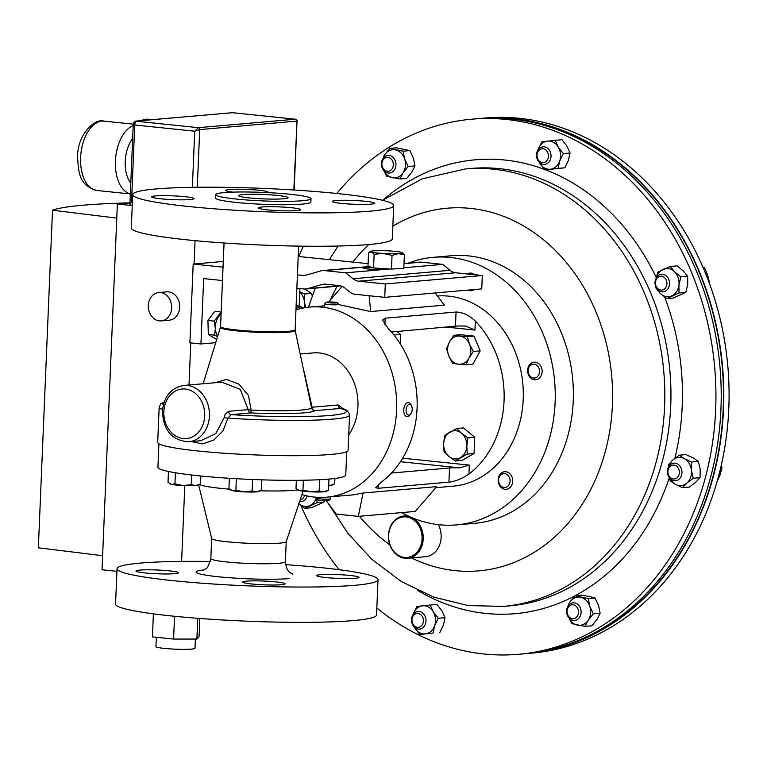 <?xml version="1.0" encoding="UTF-8"?>
<svg xmlns="http://www.w3.org/2000/svg" width="767" height="767" viewBox="0 0 767 767"><rect width="100%" height="100%" fill="white"/><g stroke="black" fill="none" stroke-linecap="round" stroke-linejoin="round"><path stroke-width="1.15" d="M195.393 639.055L195.01 648.249A19.539 1.745 -177.6 0 1 184.502 649.352A19.539 1.745 -177.6 0 1 164.349 648.403A19.539 1.745 -177.6 0 1 155.96 646.619L156.353 637.281M148.299 305.515A14.228 11.668 -95 0 0 161.214 320.894A14.228 11.668 -95 0 0 171.655 307.931A14.228 11.668 -95 0 0 158.74 292.553A14.228 11.668 -95 0 0 148.299 305.515M161.214 320.894L169.267 320.194A14.228 11.668 -95 0 0 179.708 307.231A14.228 11.668 -95 0 0 166.794 291.853L158.74 292.553M181.616 561.396L184.789 485.626M189.008 384.996L190.772 342.926M194.08 263.982L195.058 240.646M153.39 613.849L152.432 636.878L173.582 639.064L196.879 639.055L199.027 636.85L199.794 618.47M130.112 205.364L117.361 204.051L116.776 218.116L52.501 210.206A199.305 17.756 -177.6 0 1 129.959 202.871M116.92 571.319L102.03 569.785L116.776 218.116M102.625 555.711L38.35 547.811L52.501 210.206M192.373 187.321L194.722 131.205L199.708 129.575L197.292 187.253M133.937 122.758L134.752 124.992L194.722 131.205L198.337 127.667L295.343 119.221L232.478 112.711L135.462 121.157L198.337 127.667A1.764 1.448 85 0 1 199.708 129.575L296.724 121.128A1.764 1.448 -95 0 0 295.343 119.221A1.764 0.997 95.9 0 1 295.458 119.221L232.583 112.711A1.764 0.997 95.9 0 0 232.478 112.711A1.764 1.448 -95 0 0 232.027 112.749M131.512 202.363C129.796 204.29 129.45 205.307 130.476 205.403L129.872 204.933L133.295 123.228L135.232 121.148A1.764 1.448 85 0 1 135.462 121.157L134.752 124.992L131.512 202.363L132.384 202.45M129.949 202.948L117.361 204.051M196.879 639.055L197.752 618.317M173.582 639.064L174.54 616.275M267.501 192.603A21.208 1.889 2.4 0 0 268.095 192.191A21.208 1.889 2.4 0 0 253.273 189.765A21.208 1.889 2.4 0 0 229.506 189.507A21.208 1.889 2.4 0 0 225.719 190.417A21.208 1.889 2.4 0 0 232.823 192.133M155.471 195.94A21.208 1.889 2.4 0 0 151.684 196.86A21.208 1.889 2.4 0 0 166.497 199.286A21.208 1.889 2.4 0 0 190.274 199.545A21.208 1.889 2.4 0 0 194.051 198.634A21.208 1.889 2.4 0 0 179.238 196.208A21.208 1.889 2.4 0 0 155.471 195.94M262.113 206.985A21.208 1.889 2.4 0 0 258.326 207.905A21.208 1.889 2.4 0 0 273.148 210.331A21.208 1.889 2.4 0 0 296.915 210.589A21.208 1.889 2.4 0 0 300.693 209.679A21.208 1.889 2.4 0 0 285.88 207.253A21.208 1.889 2.4 0 0 262.113 206.985M336.147 200.542A21.208 1.889 2.4 0 0 332.36 201.462A21.208 1.889 2.4 0 0 347.183 203.888A21.208 1.889 2.4 0 0 370.95 204.147A21.208 1.889 2.4 0 0 374.737 203.236A21.208 1.889 2.4 0 0 359.915 200.81A21.208 1.889 2.4 0 0 336.147 200.542M243.043 194.569A24.736 2.205 2.4 0 0 238.633 195.633A24.736 2.205 2.4 0 0 255.919 198.471A24.736 2.205 2.4 0 0 283.656 198.778A24.736 2.205 2.4 0 0 288.066 197.704A24.736 2.205 2.4 0 0 270.78 194.876A24.736 2.205 2.4 0 0 243.043 194.569M224.185 192.613A47.717 4.257 -177.6 0 1 277.683 193.207A47.717 4.257 -177.6 0 1 311.028 198.672A47.717 4.257 -177.6 0 1 302.514 200.724A47.717 4.257 -177.6 0 1 249.016 200.139A47.717 4.257 -177.6 0 1 215.671 194.674A47.717 4.257 -177.6 0 1 224.185 192.613M311.028 198.672L310.884 202.047A47.717 4.257 -177.6 0 1 302.371 204.099A47.717 4.257 -177.6 0 1 248.872 203.514A47.717 4.257 -177.6 0 1 215.527 198.049L215.671 194.674M156.017 188.95A130.611 11.639 -177.6 0 1 302.438 190.571A130.611 11.639 -177.6 0 1 393.701 205.518A130.611 11.639 -177.6 0 1 370.403 211.146A130.611 11.639 -177.6 0 1 223.983 209.525A130.611 11.639 -177.6 0 1 132.71 194.578A130.611 11.639 -177.6 0 1 156.017 188.95M132.71 194.578L131.31 227.943A130.611 11.639 2.4 0 0 222.583 242.89A130.611 11.639 2.4 0 0 369.004 244.51A130.611 11.639 2.4 0 0 392.301 238.882L393.701 205.518M304.02 371.247L312.14 407.229A3.394 1.227 -14.2 0 0 311.623 407.986L295.19 330.472A37.43 3.336 -177.6 0 1 288.517 332.159A37.43 3.336 -177.6 0 1 246.149 331.67A37.43 3.336 -177.6 0 1 220.426 327.336L203.15 383.759M188.653 441.782C172.182 440.67 163.429 430.527 162.403 411.361C163.87 396.453 170.983 387.814 183.754 385.446A28.274 23.192 85 0 1 209.41 416.021A28.274 23.192 85 0 1 188.653 441.782L200.81 440.718L215.805 433.576L224.165 417.708L225.009 414.659L228.518 411.323A3.394 2.78 -95 0 0 231.164 414.631L227.866 418.111A95.271 8.495 -177.6 0 0 332.562 419.146A95.271 8.495 -177.6 0 0 349.551 415.033C348.602 411.064 345.764 408.859 341.037 408.428L340.663 408.428A3.394 2.78 85 0 1 338.017 404.976L341.967 407.804L342.255 408.773M215.096 382.723L226.447 379.416L238.968 384.152L248.422 395.36L251.154 410.105A3.394 0.546 5 0 1 248.201 409.616L240.244 389.368L221.749 382.148M349.551 415.033L348.074 450.315A95.271 8.495 -177.6 0 1 331.076 454.428A95.271 8.495 -177.6 0 1 224.271 453.239A95.271 8.495 -177.6 0 1 157.695 442.338L159.172 407.056A95.271 8.495 -177.6 0 0 162.527 409.463M251.154 410.105L250.847 412.914L231.164 414.631A91.877 8.188 -177.6 0 0 322.428 416.011A91.877 8.188 -177.6 0 0 340.663 408.428L314.786 410.681A3.394 3.365 47.4 0 1 311.623 407.986A57.304 5.11 -177.6 0 1 301.642 410.019A57.304 5.11 -177.6 0 1 251.154 410.105M224.165 417.708L227.866 418.111L223.082 430.766L213.878 439.999L202.43 443.959L191.472 441.533M336.799 193.485A268.575 220.302 85 0 1 471.973 119.163A268.575 220.302 85 0 1 705.266 477.946A268.575 220.302 85 0 1 518.53 654.289A268.575 220.302 85 0 1 376.837 608.01M339.139 569.708A268.575 220.302 85 0 1 300.808 505.424M471.973 119.163L477.256 118.712A268.575 220.302 85 0 1 710.549 477.486A268.575 220.302 85 0 1 523.813 653.829L518.53 654.289M298.727 256.504A268.575 220.302 85 0 1 303.396 246.188M525.098 653.714A268.575 220.302 -95 0 0 526.392 653.609L531.675 653.148A268.575 220.302 -95 0 0 718.411 476.806A268.575 220.302 -95 0 0 485.118 118.022L479.835 118.482A268.575 220.302 -95 0 0 478.541 118.597M526.392 653.609A268.575 220.302 -95 0 0 713.128 477.266A268.575 220.302 -95 0 0 479.835 118.482M508.262 118.674A268.143 219.956 85 0 1 699.293 272.362A268.143 219.956 85 0 1 554.359 648.508M246.428 581.137A21.208 1.889 -177.6 0 1 270.195 581.396A21.208 1.889 -177.6 0 1 285.017 583.821A21.208 1.889 -177.6 0 1 281.23 584.742A21.208 1.889 -177.6 0 1 257.463 584.473A21.208 1.889 -177.6 0 1 242.64 582.048A21.208 1.889 -177.6 0 1 246.428 581.137M139.786 570.092A21.208 1.889 -177.6 0 1 163.553 570.351A21.208 1.889 -177.6 0 1 178.375 572.776A21.208 1.889 -177.6 0 1 174.588 573.697A21.208 1.889 -177.6 0 1 150.821 573.428A21.208 1.889 -177.6 0 1 135.999 571.003A21.208 1.889 -177.6 0 1 139.786 570.092M320.462 574.694A21.208 1.889 -177.6 0 1 344.239 574.953A21.208 1.889 -177.6 0 1 359.052 577.378A21.208 1.889 -177.6 0 1 355.265 578.299A21.208 1.889 -177.6 0 1 331.497 578.03A21.208 1.889 -177.6 0 1 316.685 575.605A21.208 1.889 -177.6 0 1 320.462 574.694M117.035 568.721L115.549 604.032A130.611 11.639 2.4 0 0 206.822 618.979A130.611 11.639 2.4 0 0 353.242 620.599A130.611 11.639 2.4 0 0 376.539 614.971L378.026 579.66A130.611 11.639 -177.6 0 1 354.718 585.298A130.611 11.639 -177.6 0 1 208.298 583.677A130.611 11.639 -177.6 0 1 117.035 568.721A130.611 11.639 -177.6 0 1 140.332 563.093A130.611 11.639 -177.6 0 1 210.388 561.482M158.913 443.777L157.935 467.151A93.996 8.379 2.4 0 0 223.619 477.908A93.996 8.379 2.4 0 0 328.995 479.078A93.996 8.379 2.4 0 0 345.764 475.022L346.742 451.648M199.324 484.523A52.933 4.717 2.4 0 0 229.601 489.183M260.281 490.803A52.933 4.717 2.4 0 0 294.681 490.276A52.933 4.717 2.4 0 0 297.797 489.95M211.673 538.424A37.315 3.327 2.4 0 0 211.682 538.511A37.315 3.327 2.4 0 0 238.211 542.72A37.315 3.327 2.4 0 0 279.591 543.151A37.315 3.327 2.4 0 0 286.225 541.627L303.07 491.196M285.592 564.637A130.611 11.639 -177.6 0 1 378.026 579.66M295.957 309.897A95.415 78.263 85 0 1 310.031 307.068A95.415 78.263 85 0 1 396.606 410.23A95.415 78.263 85 0 1 326.569 497.179L353.069 494.868L363.059 493.028L436.73 486.623L415.244 511.416L358.314 516.373L336.272 514.082L326.215 500.669M435.809 487.668L453.182 486.163A95.415 78.263 -95 0 0 523.219 399.214A95.415 78.263 -95 0 0 437.468 295.985M468.944 474.064A95.415 78.263 -95 0 0 504.053 400.882A95.415 78.263 -95 0 0 475.348 321.095C468.934 315.151 462.501 312.131 456.058 312.025L385.178 318.19L382.599 320.079L388.361 328.669A95.415 78.263 85 0 1 417.066 408.456A95.415 78.263 85 0 1 381.956 481.628L375.581 487.639L378.045 488.301L448.925 482.136C455.377 481.388 462.041 478.694 468.944 474.064L469.318 465.099L459.701 467.86A14.132 1.256 -177.6 0 0 449.52 467.975L448.925 482.136M326.569 497.179A95.415 78.263 85 0 1 301.939 494.581M338.765 304.604L370.662 311.555L444.333 305.151L435.196 292.956M445.723 327.03L474.974 330.059L465.646 326.071A14.132 1.256 2.4 0 0 455.464 326.186L391.438 332.006M466.221 326.109L465.646 326.071M391.496 473.028L449.52 467.975M328.698 301.958L342.187 286.388M370.662 311.555L369.148 295.726M363.059 493.028L358.314 516.373M215.728 342.686L200.935 343.971L189.89 342.83L193.188 264.059L223.044 267.146M223.283 261.442L193.188 264.059M297.423 274.854L302.706 275.401A14.132 11.591 -95 0 0 304.528 275.411A14.132 11.591 -95 0 0 306.349 275.075L320.702 270.924A14.132 11.591 85 0 1 322.523 270.588A14.132 11.591 85 0 1 324.345 270.598L345.735 272.822L353.021 278.766A14.132 11.591 -95 0 0 358.678 281.192L385.302 283.953L384.746 297.347L355.198 294.279A14.132 11.591 85 0 1 349.541 291.853L344.843 288.018A14.132 11.591 -95 0 0 339.187 285.592L325.544 284.173A14.132 11.591 -95 0 0 323.732 284.164A14.132 11.591 -95 0 0 321.9 284.499L307.557 288.651A14.132 11.591 85 0 1 305.726 288.986A14.132 11.591 85 0 1 303.914 288.977L296.858 288.239M298.19 256.446L368.093 263.685M404.017 263.493L419.53 262.151A14.132 11.591 85 0 1 421.351 262.161L442.741 264.375L403.835 267.76M370.806 267.079L364.804 267.606A9.616 0.853 2.4 0 0 363.088 268.019A9.616 0.853 2.4 0 0 369.809 269.121A9.616 0.853 2.4 0 0 380.576 269.236L386.261 268.747M389.962 268.968L345.735 272.822M442.741 264.375L450.028 270.32A14.132 11.591 -95 0 0 455.684 272.755L482.309 275.516L385.302 283.953M482.309 275.516L481.753 288.9L384.746 297.347M222.488 280.54L203.677 278.594L200.935 343.971M299.907 288.555L299.168 306.225M408.303 263.129A134.283 110.151 85 0 1 433.269 257.328L451.389 255.747A134.283 110.151 85 0 1 544.925 303.109A134.283 110.151 85 0 1 566.104 441.715A134.283 110.151 85 0 1 474.668 523.315L456.547 524.887A134.283 110.151 85 0 1 401.63 512.596M433.269 257.328A134.283 110.151 85 0 1 526.804 304.681A134.283 110.151 85 0 1 547.983 443.297A134.283 110.151 85 0 1 456.547 524.887M404.382 254.702L401.659 252.391A15.886 1.419 -177.6 0 1 402.224 252.631A15.886 1.419 -177.6 0 1 398.274 253.637L404.382 254.702L403.806 268.364L391.467 269.064L392.042 255.392L398.274 253.637A15.886 1.419 2.4 0 1 383.145 253.436L392.042 255.392M374.133 254.299L383.145 253.436A15.886 1.419 -177.6 0 1 371.41 251.988L374.133 254.299L373.558 267.971L367.997 266.178L368.563 252.506L370.864 251.317A15.886 1.419 -177.6 0 1 374.795 250.751A15.886 1.419 -177.6 0 1 389.924 250.943A15.886 1.419 -177.6 0 1 401.659 252.391M391.467 269.064L373.558 267.971M368.563 252.506L371.41 251.988A15.886 1.419 -177.6 0 1 370.864 251.317M390.202 527.907A20.354 16.701 -95 0 0 398.236 555.27A20.354 16.701 -95 0 0 420.479 546.44A20.354 16.701 -95 0 0 412.454 519.077A20.354 16.701 -95 0 0 390.202 527.907M412.665 517.946A21.208 17.392 85 0 1 421.601 546.785A21.208 17.392 85 0 1 407.661 558.251A21.208 17.392 85 0 1 391.63 548.808A21.208 17.392 85 0 1 390.058 527.475A21.208 17.392 85 0 1 403.988 516.009A21.208 17.392 85 0 1 409.616 516.632M438.34 524.638A21.208 17.392 85 0 1 439.51 545.232A21.208 17.392 85 0 1 425.58 556.698L407.661 558.251M539.259 150.016A6.97 5.714 85 0 1 547.274 151.684A6.97 5.714 85 0 1 546.171 161.386A6.97 5.714 85 0 1 538.156 159.709A6.97 5.714 85 0 1 539.259 150.016M539.393 148.395A8.83 7.248 85 0 1 543.017 146.804A8.83 7.248 85 0 1 550.533 152.643A8.83 7.248 85 0 1 548.165 162.815A8.83 7.248 85 0 1 544.541 164.406A8.83 7.248 85 0 1 537.034 158.568A8.83 7.248 85 0 1 539.393 148.395M678.201 468.043A6.97 5.714 85 0 1 677.098 477.745A6.97 5.714 85 0 1 669.073 476.067A6.97 5.714 85 0 1 670.176 466.374A6.97 5.714 85 0 1 678.201 468.043M680.482 466.882A8.83 7.248 85 0 1 681.364 475.741A8.83 7.248 85 0 1 675.468 480.765A8.83 7.248 85 0 1 668.92 477.055A8.83 7.248 85 0 1 668.038 468.186A8.83 7.248 85 0 1 673.934 463.163A8.83 7.248 85 0 1 680.482 466.882M720.721 467.64L721.987 467.534L720.108 474.869L716.781 482.328M721.181 465.636L721.987 467.534M421.15 626.064A6.97 5.714 85 0 1 413.135 624.386A6.97 5.714 85 0 1 414.238 614.693A6.97 5.714 85 0 1 422.253 616.361A6.97 5.714 85 0 1 421.15 626.064M423.144 627.492A8.83 7.248 85 0 1 419.52 629.084A8.83 7.248 85 0 1 412.004 623.245A8.83 7.248 85 0 1 414.372 613.073A8.83 7.248 85 0 1 417.996 611.481A8.83 7.248 85 0 1 425.503 617.32A8.83 7.248 85 0 1 423.144 627.492M502.203 474.064A6.97 5.714 85 0 1 509.662 478.186A6.97 5.714 85 0 1 506.527 487.122A6.97 5.714 85 0 1 499.058 482.999A6.97 5.714 85 0 1 502.203 474.064M502.692 472.223A8.83 7.248 85 0 1 504.667 471.695A8.83 7.248 85 0 1 512.471 478.646A8.83 7.248 85 0 1 508.166 488.78A8.83 7.248 85 0 1 506.191 489.298A8.83 7.248 85 0 1 498.387 482.357A8.83 7.248 85 0 1 502.692 472.223M467.276 273.953A8.83 7.248 85 0 1 469.893 273.1A8.83 7.248 85 0 1 474.677 274.72M474.514 289.533A8.83 7.248 85 0 1 471.427 290.703A8.83 7.248 85 0 1 468.177 290.089M446.528 348.678L448.858 356.128L452.635 363.443L458.608 364.2L466.029 364.833L468.953 358.208L473.316 351.459L469.548 344.134L467.208 336.694L453.815 335.304L449.452 342.053L446.528 348.678M467.208 336.694L474.064 336.099L460.66 334.709L453.815 335.304M474.064 336.099L480.171 350.864L473.316 351.459M480.171 350.864L472.884 364.229L466.029 364.833M468.953 358.208A14.132 11.591 85 0 1 458.608 364.2A14.132 11.591 85 0 1 448.858 356.128A14.132 11.591 85 0 1 449.452 342.053A14.132 11.591 -95 0 1 459.788 336.061A14.132 11.591 85 0 1 469.548 344.134A14.132 11.591 85 0 1 468.953 358.208M456.633 428.513L444.687 435.435L443.633 443.623L444.007 451.677L448.925 456.403L455.272 461.005L467.208 454.083L466.835 446.02L467.889 437.842L461.542 433.24L456.633 428.513L463.489 427.919L474.744 437.248L467.889 437.842M474.744 437.248L474.064 453.489L467.208 454.083M474.064 453.489L462.127 460.411L455.272 461.005M448.925 456.403A14.132 11.591 85 0 1 443.633 443.623A14.132 11.591 85 0 1 449.941 432.042A14.132 11.591 85 0 1 461.542 433.24A14.132 11.591 -95 0 1 466.835 446.02A14.132 11.591 85 0 1 460.526 457.602A14.132 11.591 85 0 1 448.925 456.403M396.779 331.286L400.623 334.47L393.979 335.045M400.623 334.47L400.23 343.798M578.452 612.919A6.97 5.714 85 0 1 572 618.595A6.97 5.714 85 0 1 567.11 610.551A6.97 5.714 85 0 1 573.563 604.885A6.97 5.714 85 0 1 578.452 612.919M581.041 613.149A8.83 7.248 85 0 1 574.608 620.445A8.83 7.248 85 0 1 566.65 610.139A8.83 7.248 85 0 1 573.074 602.843A8.83 7.248 85 0 1 581.041 613.149M661.959 276.302A6.97 5.714 85 0 1 666.859 284.346A6.97 5.714 85 0 1 660.406 290.012A6.97 5.714 85 0 1 655.517 281.978A6.97 5.714 85 0 1 661.959 276.302M663.234 274.375A8.83 7.248 85 0 1 669.505 283.512A8.83 7.248 85 0 1 663.014 291.872A8.83 7.248 85 0 1 661.259 291.767A8.83 7.248 85 0 1 654.989 282.63A8.83 7.248 85 0 1 661.48 274.27A8.83 7.248 85 0 1 663.234 274.375M703.186 267.693L704.451 267.587L707.701 275.171L709.513 282.889M702.965 267.184L704.451 267.587M528.166 369.876A6.97 5.714 85 0 1 534.609 364.2A6.97 5.714 85 0 1 539.508 372.244A6.97 5.714 85 0 1 533.055 377.92A6.97 5.714 85 0 1 528.166 369.876M527.706 369.464A8.83 7.248 85 0 1 534.129 362.168A8.83 7.248 85 0 1 542.087 372.474A8.83 7.248 85 0 1 535.663 379.77A8.83 7.248 85 0 1 527.706 369.464M307.164 495.933A8.83 7.248 85 0 1 301.057 501.618A8.83 7.248 85 0 1 299.609 501.57M304.652 495.338A6.97 5.714 85 0 1 300.194 499.806M381.956 163.15A6.97 5.714 85 0 1 388.409 157.484A6.97 5.714 85 0 1 393.298 165.519A6.97 5.714 85 0 1 386.846 171.194A6.97 5.714 85 0 1 381.956 163.15M381.496 162.748A8.83 7.248 85 0 1 387.929 155.442A8.83 7.248 85 0 1 395.887 165.749A8.83 7.248 85 0 1 389.463 173.045A8.83 7.248 85 0 1 381.496 162.748M252.611 479.5L252.132 490.995L243.954 491.858L235.881 490.199L232.353 490.65L228.93 488.598L229.362 478.292M236.361 478.713L235.881 490.199M261.863 479.835L261.432 490.19L259.073 491.426A14.132 1.256 -177.6 0 1 256.724 491.848L252.132 490.995M261.432 490.19L256.724 491.848A14.132 1.256 2.4 0 1 243.954 491.858A14.132 1.256 2.4 0 1 232.353 490.65A14.132 1.256 2.4 0 1 231.164 490.257L230.579 489.892M328.966 479.078L328.506 490.151L326.148 491.398A14.132 1.256 2.4 0 1 323.799 491.82L319.206 490.966L311.028 491.82L302.955 490.171L299.427 490.621L296.004 488.56L296.35 480.315M328.506 490.151L323.799 491.82A14.132 1.256 2.4 0 1 311.028 491.82A14.132 1.256 2.4 0 1 299.427 490.621A14.132 1.256 2.4 0 1 298.238 490.228L297.654 489.854M319.676 479.701L319.206 490.966M303.368 480.238L302.955 490.171M175.442 472.779L174.972 483.891L171.444 484.351L168.021 482.29L168.472 471.475M191.635 475.013L191.223 484.686L183.045 485.549L174.972 483.891M200.858 476.01L200.523 483.881L198.164 485.118A14.132 1.256 2.4 0 1 195.825 485.54L191.223 484.686M200.523 483.881L195.825 485.54A14.132 1.256 -177.6 0 1 183.045 485.549A14.132 1.256 2.4 0 1 171.444 484.351A14.132 1.256 2.4 0 1 170.264 483.948L169.67 483.584M334.901 478.455L334.671 483.814L332.312 485.051A14.132 1.256 2.4 0 1 329.973 485.473L328.698 485.482M334.671 483.814L329.973 485.473A14.132 1.256 2.4 0 1 328.698 485.569M303.291 308.018A12.368 6.989 95.9 0 0 302.14 307.346L303.598 307.96M296.139 305.515L297.375 305.649L295.976 309.475M297.375 305.649L302.131 307.308A12.368 6.989 95.9 0 0 295.957 309.868M221.069 314.384A12.368 6.989 95.9 0 0 215.383 328.218A12.368 6.989 95.9 0 0 217.713 336.195M216.697 339.513L208.327 334.508L207.915 320.453L214.223 321.105L215.345 328.228L214.645 335.16L217.56 336.694M214.223 321.105L221.097 311.939L214.779 311.287L207.915 320.453M208.327 334.508L214.645 335.16M414.036 626.783A14.132 11.591 -95 0 0 414.688 627.972A14.132 11.591 -95 0 0 425.397 633.887A14.132 11.591 -95 0 0 434.649 625.757A14.132 11.591 -95 0 0 433.202 611.692A14.132 11.591 -95 0 0 422.492 605.777A14.132 11.591 -95 0 0 413.24 613.907A14.132 11.591 -95 0 0 412.982 614.693M412.962 614.731L416.845 606.419L436.931 604.358L441.993 610.925L445.042 617.675L438.254 618.269L434.649 625.757L433.058 633.063L419.75 634.539L433.058 633.063M445.042 617.675L443.441 624.99L439.836 632.478M413.95 626.687L419.75 634.539M430.153 604.942L433.202 611.692L438.254 618.269M304.183 307.845A14.132 11.591 -95 0 0 304.547 302.188A14.132 11.591 -95 0 0 299.753 292.256M299.772 291.815L304.72 293.991L304.547 302.188L305.582 307.615M304.672 289.025L311.498 293.397L304.72 293.991M311.498 293.397L312.265 295.87M539.057 162.105A14.132 11.591 -95 0 0 539.709 163.294A14.132 11.591 -95 0 0 550.418 169.21A14.132 11.591 -95 0 0 559.67 161.08A14.132 11.591 -95 0 0 558.223 147.015A14.132 11.591 -95 0 0 547.513 141.099A14.132 11.591 -95 0 0 538.261 149.229A14.132 11.591 -95 0 0 538.003 150.016M537.983 150.054L541.866 141.742L561.962 139.68L567.014 146.248L570.063 152.997L563.285 153.592L558.223 147.015L555.174 140.265M563.285 153.592L559.67 161.08L558.079 168.385L544.771 169.862L538.971 162.01M570.063 152.997L568.472 160.313L564.857 167.8L558.079 168.385M564.857 167.8L544.771 169.862M669.984 478.464A14.132 11.591 -95 0 0 675.382 484.332A14.132 11.591 -95 0 0 686.906 483.047A14.132 11.591 -95 0 0 691.412 470.229A14.132 11.591 -95 0 0 684.394 458.695A14.132 11.591 -95 0 0 672.87 459.979A14.132 11.591 -95 0 0 668.929 466.374M698.363 461.437L693.186 457.928L686.005 454.601L679.217 455.195L684.394 458.695L691.585 462.031L691.412 470.229L693.253 478.263L700.041 477.668L700.204 469.471L698.363 461.437L691.585 462.031M700.041 477.668L695.698 482.28L689.351 487.074L682.572 487.659L686.906 483.047L693.253 478.263M682.572 487.659L675.382 484.332L670.205 480.823L669.207 477.505M668.249 467.649L668.527 464.591L672.87 459.979L679.217 455.195M569.124 618.144A14.132 11.591 -95 0 0 577.446 625.105A14.132 11.591 -95 0 0 588.203 620.225A14.132 11.591 -95 0 0 589.785 606.313A14.132 11.591 -95 0 0 580.609 597.282A14.132 11.591 -95 0 0 569.852 602.153A14.132 11.591 -95 0 0 568.069 606.055M566.823 609.113L569.852 602.153L574.972 595.806L581.76 595.211L589.411 596.515L595.048 597.992L588.26 598.576L589.785 606.313L593.322 613.878L588.203 620.225L585.096 626.399L591.884 625.814L597.004 619.468L600.11 613.293L593.322 613.878M595.048 597.992L598.586 605.556L600.11 613.293M568.98 617.981L571.808 623.629L585.096 626.399M574.972 595.806L588.26 598.576M657.53 289.571A14.132 11.591 -95 0 0 660.31 293.464A14.132 11.591 -95 0 0 671.815 295.87A14.132 11.591 -95 0 0 678.939 285.017A14.132 11.591 -95 0 0 674.557 271.767A14.132 11.591 -95 0 0 663.052 269.37A14.132 11.591 -95 0 0 656.475 277.481M656.303 277.759L657.846 272.093L670.272 266.465L674.557 271.767L680.866 276.897L687.644 276.312L683.349 271L677.05 265.871L670.272 266.465M687.644 276.312L687.74 284.25L685.813 292.371L679.035 292.965L678.939 285.017L680.866 276.897M679.035 292.965L666.619 298.593L660.31 293.464L656.015 288.162L655.9 287.079M685.813 292.371L673.397 297.999L666.619 298.593M383.97 170.744A14.132 11.591 -95 0 0 392.301 177.704A14.132 11.591 -95 0 0 403.058 172.834A14.132 11.591 -95 0 0 404.631 158.922A14.132 11.591 -95 0 0 395.456 149.881A14.132 11.591 -95 0 0 384.698 154.761A14.132 11.591 -95 0 0 382.915 158.654M381.669 161.712L384.698 154.761L389.818 148.405L396.606 147.82L409.894 150.591L403.106 151.185L404.631 158.922L408.178 166.477L403.058 172.834L399.952 179.008L386.664 176.228L383.826 170.581M403.106 151.185L389.818 148.405M409.894 150.591L413.432 158.155L414.957 165.893L408.178 166.477M414.957 165.893L411.85 172.067L406.731 178.414L399.952 179.008M298.89 503.718A14.132 11.591 -95 0 0 309.858 505.616A14.132 11.591 -95 0 0 316.503 497.265M324.336 500.65L323.856 502.126L317.078 502.721L304.652 508.348L298.353 503.219M323.856 502.126L311.44 507.754L304.652 508.348M316.79 498.512L317.078 502.721M330.711 496.815L330.625 498.771A7.066 0.633 -177.6 0 1 330.596 498.828A7.066 0.633 -177.6 0 1 325.103 499.154A7.066 0.633 -177.6 0 1 317.48 498.54A7.066 0.633 -177.6 0 1 316.531 498.243A7.066 0.633 -177.6 0 1 316.503 498.186L316.541 497.265M330.596 498.828L328.87 500.41A5.398 0.479 -177.6 0 1 324.671 500.659A5.398 0.479 -177.6 0 1 318.842 500.189A5.398 0.479 -177.6 0 1 318.123 499.959L316.531 498.243M326.406 302.217L324.681 303.79A7.066 0.633 2.4 0 0 324.652 303.847A7.066 0.633 2.4 0 0 330.491 304.71A7.066 0.633 2.4 0 0 338.774 304.441A7.066 0.633 2.4 0 0 338.746 304.384L337.154 302.668A5.398 0.479 2.4 0 0 332.715 302.045A5.398 0.479 2.4 0 0 326.406 302.217A5.398 0.479 2.4 0 0 330.845 302.917A5.398 0.479 2.4 0 0 337.154 302.668M411.63 406.05L411.026 404.765A7.066 3.988 95.9 0 0 408.504 402.579A7.066 3.988 95.9 0 0 404.679 405.791A7.066 3.988 95.9 0 0 403.998 412.876A7.066 3.988 95.9 0 0 407.047 416.634A7.066 3.988 95.9 0 0 409.962 415.014L410.815 413.883A5.398 3.049 95.9 0 0 412.032 407.248A5.398 3.049 95.9 0 0 411.63 406.05A5.398 3.049 95.9 0 0 407.67 405.369A5.398 3.049 95.9 0 0 406.261 412.243A5.398 3.049 95.9 0 0 410.815 413.883M80.612 157.532A34.851 19.693 95.9 0 0 96.882 190.475C78.55 185.23 78.627 171.866 77.582 156.89C77.189 135.375 94.571 117.639 104.063 121.138A34.851 19.693 95.9 0 0 80.612 157.532M132.653 138.52A27.785 15.695 95.9 0 0 125.242 161.386A27.785 15.695 95.9 0 0 130.783 183.121M130.332 193.85A34.851 19.693 -84.1 0 1 115.414 161.137A34.851 19.693 -84.1 0 1 133.199 125.577M293.838 189.995L297.04 121.061A1.764 1.764 0 0 0 295.458 119.221A1.764 0.997 95.9 0 1 295.736 119.326M139.421 120.783L148.299 119.221A34.851 19.693 95.9 0 0 141.387 120.62M232.689 112.739A1.764 0.997 95.9 0 0 232.583 112.711A1.764 1.764 0 0 0 232.248 112.711L135.232 121.148M204.693 415.896A24.88 20.412 -95 0 0 185.307 389.022A24.88 20.412 -95 0 0 163.85 411.668A24.88 20.412 -95 0 0 183.236 438.542A24.88 20.412 -95 0 0 204.693 415.896M348.717 434.899A49.471 40.584 -95 0 0 357.93 406.414A49.471 40.584 -95 0 0 313.041 352.916L300.29 354.028M228.518 411.323L248.201 409.616A3.394 2.78 -95 0 0 250.847 412.914A60.593 5.398 -177.6 0 0 314.786 410.681A3.394 2.78 85 0 1 312.14 407.229L338.017 404.976M298.631 246.121L295.122 329.695A37.315 3.327 -177.6 0 1 288.469 331.306A37.315 3.327 -177.6 0 1 246.629 330.836A37.315 3.327 -177.6 0 1 220.56 326.569L220.426 327.336M163.333 404.832A91.877 8.188 -177.6 0 1 164.004 402.541M471.513 168.414A219.554 180.092 85 0 1 662.228 461.705A219.554 180.092 85 0 1 509.576 605.863L503.449 606.39A219.554 180.092 85 0 0 656.101 462.242A219.554 180.092 85 0 0 465.396 168.951L471.513 168.414M383.49 199.631A227.809 186.87 85 0 1 544.282 169.325M545.538 169.795A227.809 186.87 85 0 1 656.331 277.606M664.721 297.212A227.809 186.87 85 0 1 674.864 458.321M392.838 226.169A182.009 149.297 85 0 1 559.095 254.299A182.009 149.297 85 0 1 605.355 451.351A182.009 149.297 85 0 1 411.486 557.925M389.847 544.915A182.009 149.297 85 0 1 359.464 516.268M330.414 299.974A182.009 149.297 85 0 1 337.087 286.264M352.82 262.103A182.009 149.297 85 0 1 368.764 244.539M669.284 477.793A227.809 186.87 85 0 1 417.488 590.322M202.383 570.456L205.374 568.903C206.822 569.267 208.643 565.825 210.829 558.568A37.315 3.327 2.4 0 0 236.907 562.834A37.315 3.327 2.4 0 0 278.747 563.294A37.315 3.327 2.4 0 0 285.401 561.693L286.244 541.588M203.571 569.986A51.456 4.583 2.4 0 0 219.525 576.88A51.456 4.583 2.4 0 0 289.753 578.567M402.665 458.196L469.318 465.099M475.348 321.095L474.974 330.059M400.432 461.724L459.701 467.86M385.178 318.19L384.9 324.748M456.058 312.025L455.464 326.186M378.198 484.6L378.045 488.301M306.311 275.085L302.706 275.401M421.351 262.161L404.008 263.675M369.531 266.667L324.345 270.598M450.028 270.32L353.021 278.766M455.684 272.755L358.678 281.192M325.591 284.183L321.9 284.499M340.395 285.794L307.557 288.651M364.766 268.575L364.804 267.606M96.882 190.475L130.332 193.936M104.063 121.138L133.257 124.158M148.299 119.221L152.47 119.652M294.144 190.015L297.04 121.061M132.25 205.604L130.275 205.403M183.754 385.446L221.788 382.139M164.128 402.176L160.897 403.787L159.172 407.056M224.06 242.995L220.56 326.569M295.122 329.695L295.19 330.472M328.036 503.104L347.902 533.333L371.928 559.373L401.314 581.52L433.786 597.148L468.263 605.575L503.449 606.39M308.42 307.231L315.256 288.162M329.331 259.668L338.055 246.034M382.56 200.302L422.109 178.864L465.396 168.951M210.829 558.568L211.673 538.463M292.831 574.243C291.757 572.604 286.848 574.147 285.401 561.693M211.682 538.511L198.643 484.878M324.566 305.803L310.031 307.068M369.109 266.532L322.523 270.588M340.912 285.928L305.726 288.986M375.207 269.351L375.255 268.076M403.988 516.009L407.593 515.692M324.499 307.442L324.652 303.847"/></g></svg>
